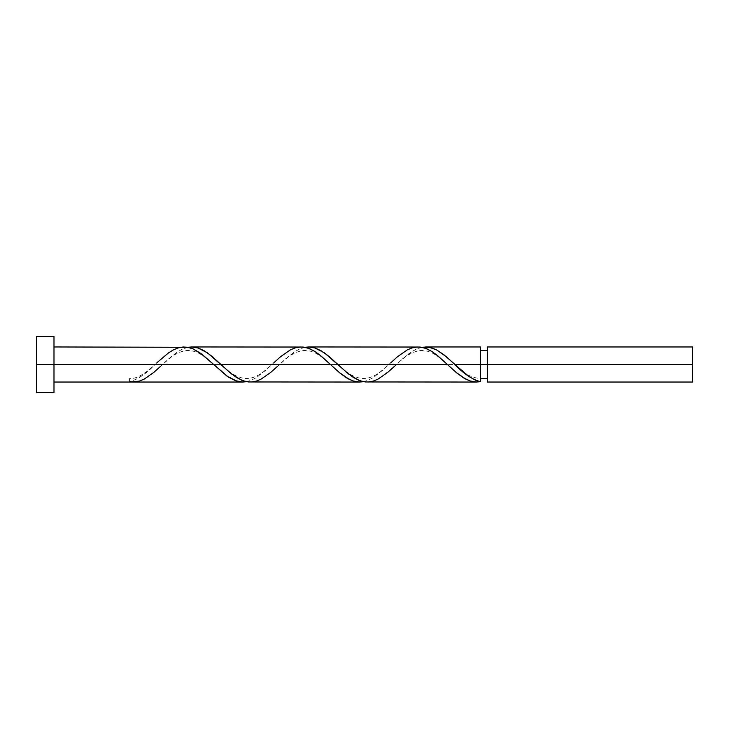 <?xml version="1.0" encoding="UTF-8"?>
<svg xmlns="http://www.w3.org/2000/svg" width="729" height="729" viewBox="0 0 729 729"><rect width="100%" height="100%" fill="white"/><g stroke="black" fill="none" stroke-linecap="round" stroke-linejoin="round"><path stroke-width="0.55" stroke-dasharray="3.65 2.73" d="M487.409 364.5L692.55 364.5L692.55 382.042L692.55 346.958L692.55 364.5L487.409 364.5L487.409 378.533L487.409 346.958L487.409 378.533L487.409 364.5L480.393 364.5L487.409 364.5L487.409 350.467L487.409 382.042L487.409 364.5M480.393 378.533L480.393 364.5L480.393 381.695L480.393 364.5L396.412 364.5L480.393 364.5L480.393 350.467L480.393 378.533C473.613 377.923 467.982 375.672 463.48 371.772L453.019 362.741M36.45 364.5L53.992 364.5L53.992 392.567L53.992 364.5L155.04 364.5L145.481 373.12L137.508 378.688L129.534 382.042L129.534 378.533L129.534 381.695C138.045 379.28 146.547 373.549 155.04 364.5L53.992 364.5L53.992 382.042L53.992 346.958L53.992 364.5L36.45 364.5L36.45 336.433L36.45 364.5M133.662 382.042L139.831 380.957L146.019 378.087L153.236 372.883L162.503 364.5L271.999 364.5L257.373 376.902L251.897 379.973L246.42 381.704M367.17 382.042L374.478 380.711L381.796 376.902L409.197 353.374L416.514 349.027L421.991 347.296M250.22 382.042L256.608 381.021L263.005 378.059L270.322 372.774L279.462 364.5L388.949 364.5L374.332 376.902L368.847 379.973L363.37 381.704M480.393 346.958L480.393 364.5L480.393 346.958M418.182 346.958L411.794 347.979L405.397 350.941L398.089 356.226L388.949 364.5L279.462 364.5L294.079 352.098L299.555 349.027L305.041 347.296M301.232 346.958L294.844 347.979L288.447 350.941L281.13 356.226L271.999 364.5L162.503 364.5L177.129 352.098L182.605 349.027L188.082 347.296M184.282 346.958L177.894 347.979L171.497 350.941L164.18 356.226L156.908 362.741C150.356 369.074 138.619 379.362 129.534 378.533L129.534 381.695L129.534 378.533M53.992 336.433L53.992 364.5L53.992 336.433M53.992 364.5L53.992 346.958L53.992 364.5M246.493 381.695L251.359 380.201L256.234 377.64L265.985 370.077L273.867 362.741C266.659 368.865 257.346 379.736 244.133 378.397C232.515 376.219 226.154 368.965 219.11 362.741M363.443 381.695L368.309 380.201L373.184 377.64L382.935 370.077L390.817 362.741C383.618 368.865 374.305 379.736 361.092 378.397C349.464 376.219 343.104 368.965 336.069 362.741M421.918 347.305L417.043 348.799L412.167 351.36L402.426 358.923L394.544 366.259C401.588 360.035 407.939 352.781 419.567 350.603C432.78 349.264 442.093 360.135 449.292 366.259M304.968 347.305L300.093 348.799L295.218 351.36L285.476 358.923L277.585 366.259C284.629 360.035 290.989 352.781 302.608 350.603C315.821 349.264 325.143 360.135 332.342 366.259M188.009 347.305L183.143 348.799L178.268 351.36L168.517 358.923L160.635 366.259C167.679 360.035 174.04 352.781 185.658 350.603C198.871 349.264 208.184 360.135 215.392 366.259"/><path stroke-width="1.09" d="M692.55 382.042L692.55 346.958L692.55 364.5L487.409 364.5L487.409 346.958L487.409 382.042L692.55 382.042L692.55 364.5L454.887 364.5L469.239 376.72L475.609 380.237L480.393 381.695L480.393 346.958L480.393 364.5L487.409 364.5L487.409 382.042M36.45 392.567L36.45 336.433L36.45 392.567L53.992 392.567L53.992 364.5L36.45 364.5L213.515 364.5L53.992 364.5L53.992 336.433L53.992 392.567M160.635 366.259L153.901 372.319L144.16 379.126L139.285 381.13L129.534 382.042L242.757 382.042L235.458 380.711L228.141 376.902L200.73 353.374L193.422 349.027L187.936 347.296L53.992 346.958M156.908 362.741L168.517 352.882L173.393 349.874L178.268 347.87L183.143 346.995L188.009 347.305L192.884 348.799L202.635 354.813L226.992 376.118L236.743 381.13L241.618 382.005L246.493 381.695L242.757 382.042M365.338 381.96L476.657 382.042L470.096 380.957L463.908 378.087L456.691 372.883L447.424 364.5L337.937 364.5L347.068 372.765L353.465 377.494L359.853 380.702L365.338 381.96M394.544 366.259L387.81 372.319L378.059 379.126L373.184 381.13L368.309 382.005L363.443 381.695L358.568 380.201L348.817 374.187L324.46 352.882L314.709 347.87L309.834 346.995L304.968 347.305L308.695 346.958L315.083 347.979L321.48 350.941L328.797 356.226L337.937 364.5L447.424 364.5L456.026 372.319L465.776 379.126L470.642 381.13L475.518 382.005L480.393 381.695L476.265 382.042M248.389 381.96L359.707 382.042L353.319 381.021L346.922 378.059L339.605 372.774L330.474 364.5L220.978 364.5L230.118 372.765L236.515 377.494L242.903 380.702L248.389 381.96M277.585 366.259L270.851 372.319L261.11 379.126L256.234 381.13L251.359 382.005L246.493 381.695L241.618 380.201L231.868 374.187L207.501 352.882L197.759 347.87L192.884 346.995L188.009 347.305L191.745 346.958L198.133 347.979L204.53 350.941L211.847 356.226L220.978 364.5L330.474 364.5L339.076 372.319L348.817 379.126L353.693 381.13L358.568 382.005L363.443 381.695L359.707 382.042M453.055 362.778L454.887 364.5L480.393 364.5L480.393 381.695C471.891 379.28 463.389 373.549 454.887 364.5L446.285 356.681L436.534 349.874L431.659 347.87L426.793 346.995L421.918 347.305L429.299 347.296L436.607 349.911L443.915 354.75L453.055 362.778M390.817 362.741L397.551 356.681L407.301 349.874L412.167 347.87L417.043 346.995L421.918 347.305L426.793 348.799L431.659 351.36L436.534 354.813L447.424 364.5L438.284 356.235L431.896 351.506L425.499 348.298L420.022 347.04L308.695 346.958M273.867 362.741L280.601 356.681L290.342 349.874L295.218 347.87L300.093 346.995L304.968 347.305L309.834 348.799L314.709 351.36L319.584 354.813L330.474 364.5L321.334 356.235L314.937 351.506L308.549 348.298L303.064 347.04L191.745 346.958M480.393 378.533L487.409 378.533M129.534 382.042L53.992 382.042M425.645 346.958L480.393 346.958M36.45 336.433L53.992 336.433M480.393 350.467L487.409 350.467M487.409 346.958L692.55 346.958"/></g></svg>
